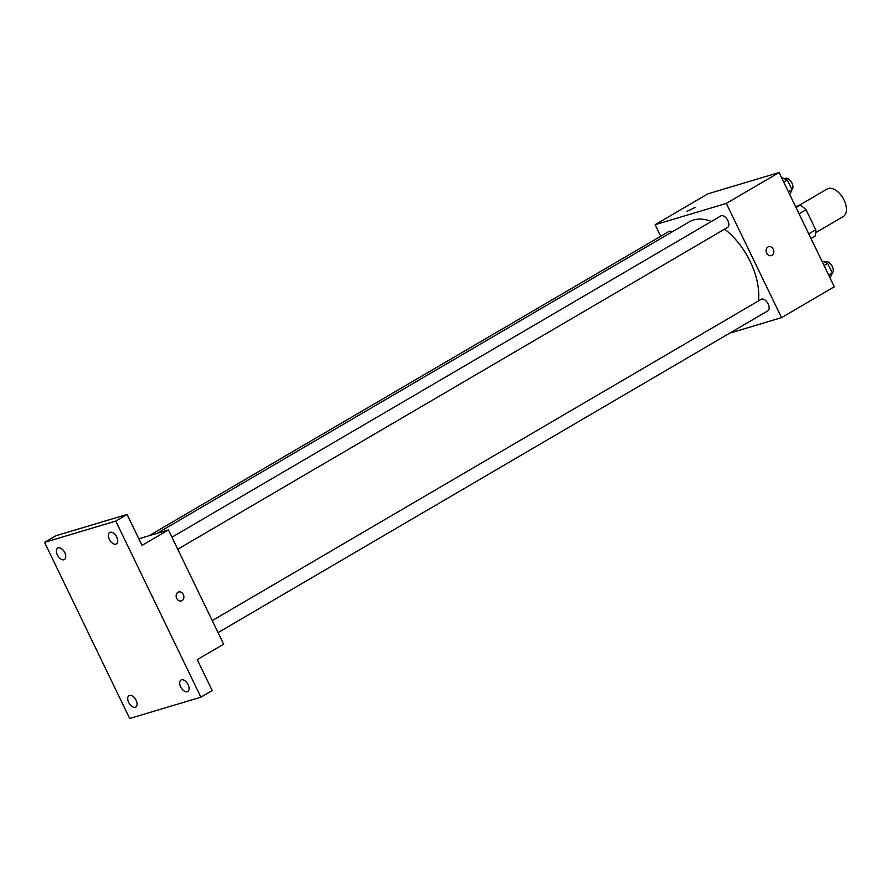 <?xml version="1.0" encoding="UTF-8"?>
<svg xmlns="http://www.w3.org/2000/svg" width="891" height="891" viewBox="0 0 891 891"><rect width="100%" height="100%" fill="white"/><g stroke="black" fill="none" stroke-linecap="round" stroke-linejoin="round"><path stroke-width="1.34" d="M815.744 232.651L843.254 216.558A15.96 9.11 -120.3 0 0 843.053 198.17A15.96 9.11 -120.3 0 0 827.126 189.003L798.503 205.754M795.585 206.623L800.029 205.298A20.604 11.761 -120.3 0 1 806.065 209.73L815.744 229.767A20.604 11.761 -120.3 0 1 814.987 236.238L811.022 238.554M808.75 233.865L815.744 229.767M799.071 213.829L806.065 209.73M796.064 207.614L800.029 205.298M660.699 236.271L655.108 224.71L707.888 193.826L779.102 172.52L834.321 286.746L781.541 317.642L729.729 333.145M655.108 224.71L726.321 203.404L779.102 172.52M726.321 203.404L781.541 317.642M771.974 255.316A4.655 3.787 -106.7 0 1 771.294 255.606A4.655 3.787 -106.7 0 1 766.327 252.231A4.655 3.787 -106.7 0 1 768.621 246.684A4.655 3.787 -106.7 0 1 773.433 249.636A4.655 3.787 -106.7 0 1 771.974 255.316M758.375 300.958A57.247 32.689 -120.3 0 0 724.628 229.143M711.419 221.458A57.247 32.689 -120.3 0 0 689.411 221.77L157.061 533.341M672.159 231.86A6.649 3.798 -120.3 0 0 668.818 231.515L149.02 535.747M727.045 227.651A6.649 3.798 -120.3 0 0 727.524 227.45A6.649 3.798 -120.3 0 0 727.446 219.787A6.649 3.798 -120.3 0 0 720.808 215.967L171.93 537.217M767.351 311.037A6.649 3.798 -120.3 0 0 767.842 310.836A6.649 3.798 -120.3 0 0 767.752 303.174A6.649 3.798 -120.3 0 0 761.114 299.354L212.247 620.604M686.972 211.367L695.348 207.325M768.621 246.684A4.655 3.787 -106.7 0 1 773.433 249.636A4.655 3.787 -106.7 0 1 771.962 255.316A4.655 3.787 -106.7 0 1 771.283 255.606M168.421 529.945L223.641 644.182L197.256 659.618L212.203 690.558L200.898 697.174L129.685 718.48L44.55 542.374L55.855 535.758L127.079 514.452L142.037 545.392L168.421 529.945L138.84 538.799M44.55 542.374L115.763 521.079L127.079 514.452M115.763 521.079L200.898 697.174M178.668 591.98A4.655 3.787 -106.7 0 1 183.49 594.921A4.655 3.787 -106.7 0 1 182.02 600.601A4.655 3.787 -106.7 0 1 181.341 600.902A4.655 3.787 -106.7 0 1 176.385 597.527A4.655 3.787 -106.7 0 1 178.679 591.98A4.655 3.787 -106.7 0 1 183.49 594.921A4.655 3.787 -106.7 0 1 182.02 600.601A4.655 3.787 -106.7 0 1 181.341 600.902M64.776 552.665A6.649 3.798 59.7 0 1 64.43 559.515A6.649 3.798 59.7 0 1 57.358 554.893A6.649 3.798 59.7 0 1 57.703 548.043A6.649 3.798 59.7 0 1 64.776 552.665M136.1 700.215A6.649 3.798 59.7 0 1 135.755 707.064A6.649 3.798 59.7 0 1 128.683 702.431A6.649 3.798 59.7 0 1 129.039 695.581A6.649 3.798 59.7 0 1 136.1 700.215M188.09 684.667A6.649 3.798 59.7 0 1 187.745 691.516A6.649 3.798 59.7 0 1 180.673 686.883A6.649 3.798 59.7 0 1 181.018 680.033A6.649 3.798 59.7 0 1 188.09 684.667M116.766 537.117A6.649 3.798 59.7 0 1 116.409 543.967A6.649 3.798 59.7 0 1 109.348 539.333A6.649 3.798 59.7 0 1 109.693 532.484A6.649 3.798 59.7 0 1 116.766 537.117M821.825 260.907L827.661 263.424L832.305 273.047L830.078 277.981M824.064 265.529L827.661 263.424M828.719 275.152L832.305 273.047A6.649 3.798 -120.3 0 0 831.626 265.306A6.649 3.798 -120.3 0 0 825.2 261.843L824.687 262.143M781.518 177.521L787.343 180.038L791.999 189.66L789.771 194.594M783.757 182.143L787.343 180.038M788.401 191.765L791.999 189.66A6.649 3.798 -120.3 0 0 791.308 181.92A6.649 3.798 -120.3 0 0 784.893 178.456L784.381 178.757M177.743 549.235L727.524 227.45M218.05 632.621L767.842 310.836"/></g></svg>

